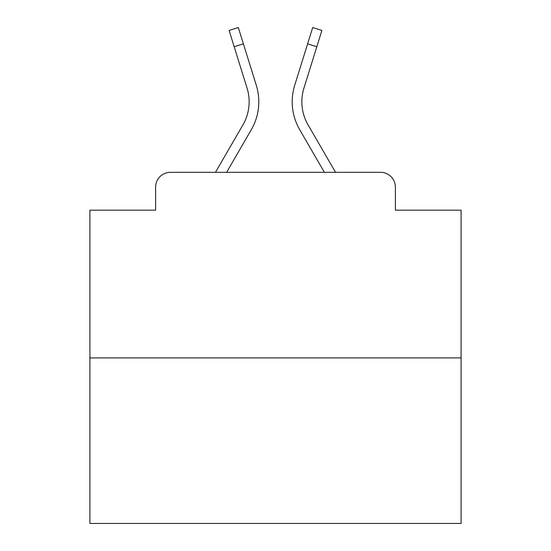 <?xml version="1.0" encoding="UTF-8"?>
<svg xmlns="http://www.w3.org/2000/svg" width="551" height="551" viewBox="0 0 551 551"><rect width="100%" height="100%" fill="white"/><g stroke="black" fill="none" stroke-linecap="round" stroke-linejoin="round"><path stroke-width="0.83" d="M155.609 187.161L155.609 210.172L155.609 187.161A14.849 14.849 0 0 1 170.459 172.311L215.475 172.311L242.95 124.85A46.029 46.029 0 0 0 247.062 88.105L229.099 30.422L238.314 27.55L256.277 85.233A55.679 55.679 0 0 1 251.304 129.685L226.626 172.311M461.091 357.902L89.909 357.902L89.909 523.45L461.091 523.45L461.091 210.172L395.391 210.172L395.391 187.161A14.849 14.849 0 0 0 380.541 172.311L170.459 172.311M89.909 357.902L89.909 210.172L155.609 210.172M316.818 46.725L307.61 43.853L312.686 27.55L321.901 30.422L303.938 88.105A46.029 46.029 0 0 0 308.05 124.85A46.029 46.029 0 0 1 303.938 88.105A46.029 46.029 0 0 0 308.05 124.85A46.029 46.029 0 0 1 303.938 88.105A46.029 46.029 0 0 0 308.05 124.85A46.029 46.029 0 0 1 303.938 88.105A46.029 46.029 0 0 0 308.05 124.85A46.029 46.029 0 0 1 303.938 88.105A46.029 46.029 0 0 0 308.05 124.85A46.029 46.029 0 0 1 303.938 88.105A46.029 46.029 0 0 0 308.05 124.85A46.029 46.029 0 0 1 303.938 88.105A46.029 46.029 0 0 0 308.05 124.85L335.525 172.311L380.541 172.311M395.391 210.172L395.391 187.161M294.723 85.233L307.61 43.853L294.723 85.233A55.679 55.679 0 0 0 299.696 129.685L324.374 172.311M234.182 46.725L243.39 43.853L256.277 85.233M242.95 124.85A46.029 46.029 0 0 0 247.062 88.105A46.029 46.029 0 0 1 242.95 124.85A46.029 46.029 0 0 0 247.062 88.105A46.029 46.029 0 0 1 242.95 124.85A46.029 46.029 0 0 0 247.062 88.105A46.029 46.029 0 0 1 242.95 124.85A46.029 46.029 0 0 0 247.062 88.105A46.029 46.029 0 0 1 242.95 124.85A46.029 46.029 0 0 0 247.062 88.105A46.029 46.029 0 0 1 242.95 124.85A46.029 46.029 0 0 0 247.062 88.105A46.029 46.029 0 0 1 242.95 124.85A46.029 46.029 0 0 0 247.062 88.105A46.029 46.029 0 0 1 242.95 124.85A46.029 46.029 0 0 0 247.062 88.105A46.029 46.029 0 0 1 242.95 124.85A46.029 46.029 0 0 0 247.062 88.105A46.029 46.029 0 0 1 242.95 124.85A46.029 46.029 0 0 0 247.062 88.105A46.029 46.029 0 0 1 242.95 124.85A46.029 46.029 0 0 0 247.062 88.105A46.029 46.029 0 0 1 242.95 124.85A46.029 46.029 0 0 0 247.062 88.105A46.029 46.029 0 0 1 242.95 124.85A46.029 46.029 0 0 0 247.062 88.105A46.029 46.029 0 0 1 242.95 124.85A46.029 46.029 0 0 0 247.062 88.105A46.029 46.029 0 0 1 242.95 124.85A46.029 46.029 0 0 0 247.062 88.105A46.029 46.029 0 0 1 242.95 124.85A46.029 46.029 0 0 0 247.062 88.105A46.029 46.029 0 0 1 242.95 124.85A46.029 46.029 0 0 0 247.062 88.105A46.029 46.029 0 0 1 242.95 124.85"/></g></svg>

